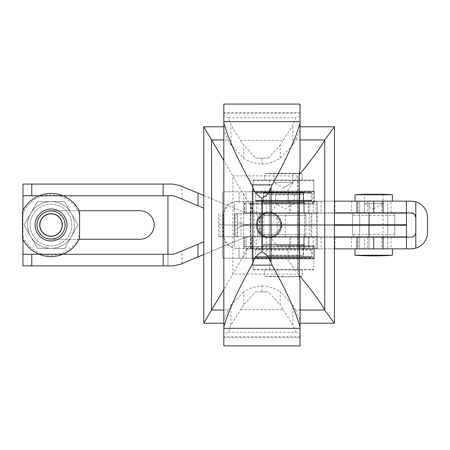 <?xml version="1.0" encoding="UTF-8"?>
<svg xmlns="http://www.w3.org/2000/svg" width="450" height="450" viewBox="0 0 450 450"><rect width="100%" height="100%" fill="white"/><g stroke="black" fill="none" stroke-linecap="round" stroke-linejoin="round"><path stroke-width="0.34" stroke-dasharray="2.25 1.69" d="M413.409 201.308L387.748 201.15L387.748 212.839L359.691 212.839L406.457 212.839L406.457 201.15M427.5 217.519A16.369 16.369 0 0 0 415.806 201.831L415.806 248.169A16.369 16.369 0 0 0 427.5 232.481L427.5 217.519M411.131 248.85L406.457 248.85L406.457 237.161L411.131 237.161L414.371 235.851M413.409 248.692L415.806 248.169M369.039 201.15L351.506 201.15L381.904 201.15L369.039 201.15L369.039 212.839L381.904 212.839L364.365 212.839L369.039 212.839L369.039 201.15M369.039 248.85L381.904 248.85L369.039 248.85L369.039 237.161L364.365 237.161L381.904 237.161L369.039 237.161L369.039 248.85M364.365 212.839L351.506 212.839L364.365 212.839L364.365 201.15L364.365 212.839M415.806 217.519L412.802 213.148M387.748 201.15L359.691 201.15L387.748 201.15L359.691 201.15L387.748 201.15L387.748 212.839L289.536 212.839L289.536 201.15L387.748 201.15L387.748 212.839M359.691 237.161L387.748 237.161L359.691 237.161L359.691 248.85L406.457 248.85L406.457 237.161L387.748 237.161L387.748 248.85L359.691 248.85L359.691 237.161M304.504 212.839L262.412 212.839L304.504 212.839L304.504 201.15L262.412 201.15L304.504 201.15M262.412 237.161L304.504 237.161L262.412 237.161L262.412 248.85L304.504 248.85L262.412 248.85M358.284 212.839L334.901 212.839L358.284 212.839L358.284 201.15L334.901 201.15L358.284 201.15M334.901 237.161L358.284 237.161L334.901 237.161L334.901 248.85L358.284 248.85L334.901 248.85M391.022 212.839L367.639 212.839L391.022 212.839L391.022 201.15L367.639 201.15L391.022 201.15M367.639 237.161L391.022 237.161L367.639 237.161L367.639 248.85L391.022 248.85L367.639 248.85M308.244 212.839L290.706 212.839L308.244 212.839L308.244 201.15L321.103 201.15L303.57 201.15L308.244 201.15L308.244 212.839M303.57 194.76A280.603 280.603 0 0 0 294.216 194.287L275.507 194.287L294.216 194.287L303.57 194.76L266.153 194.76L303.57 194.76L303.57 201.15L263.351 201.15L303.57 201.15L303.57 191.796L263.351 191.796L303.57 191.796M308.244 248.85L290.706 248.85L321.103 248.85L308.244 248.85L308.244 237.161L290.706 237.161L321.103 237.161L308.244 237.161L308.244 248.85M364.365 237.161L351.506 237.161L364.365 237.161L364.365 248.85L351.506 248.85L364.365 248.85L364.365 237.161M289.536 212.839L270.832 212.839L270.832 201.15L270.832 248.85L298.89 248.85L270.832 248.85L289.536 248.85L289.536 237.161L387.748 237.161L387.748 248.85L387.748 237.161M289.536 237.161L334.44 237.161M334.44 248.85L246.043 248.85L266.456 248.85L266.456 237.161M270.832 248.85L270.832 237.161L270.832 248.85L266.456 248.85M289.536 248.85L387.748 248.85M334.44 212.839L246.043 212.839L270.832 212.839L270.832 201.15L289.536 201.15M270.832 201.15L334.44 201.15M411.131 212.839L406.457 212.839M406.457 248.85L406.457 237.161M246.043 212.839L246.043 201.15L246.043 212.839M246.043 248.85L246.043 237.161L246.043 248.85M334.44 224.764L249.784 224.764A30.398 30.398 0 0 1 238.112 222.435A30.398 30.398 0 0 0 249.784 224.764L406.457 224.764L406.457 213.075L249.784 213.075A18.709 18.709 0 0 1 242.601 211.641L179.809 185.513L172.62 184.078L22.967 184.078L22.967 265.922L172.62 265.922L179.809 264.488L242.601 238.359L203.766 254.52M242.601 238.359A18.709 18.709 0 0 1 249.784 236.925A18.709 18.709 0 0 0 242.601 238.359M305.904 236.925L263.818 236.925L305.904 236.925L305.904 225.236L263.818 225.236L305.904 225.236M394.762 236.925L352.671 236.925L394.762 236.925L394.762 225.236L352.671 225.236L394.762 225.236L394.762 234.585L352.671 234.585L394.762 234.585L393.412 236.925L354.021 236.925L393.412 236.925M334.44 236.925L249.784 236.925L406.457 236.925L406.457 225.236L249.784 225.236L334.44 225.236M305.904 213.075L263.818 213.075L305.904 213.075L305.904 224.764L263.818 224.764L305.904 224.764M394.762 213.075L352.671 213.075L394.762 213.075L394.762 224.764L352.671 224.764L394.762 224.764L394.762 215.415L352.671 215.415L394.762 215.415L393.412 213.075L354.021 213.075L393.412 213.075M203.766 195.48L242.601 211.641A18.709 18.709 0 0 0 249.784 213.075L334.44 213.075M175.314 196.307L203.766 208.142M249.784 225.236A30.398 30.398 0 0 0 238.112 227.565A30.398 30.398 0 0 1 249.784 225.236M203.766 241.858L175.314 253.693M172.62 195.773L167.946 195.773L167.946 265.922L167.946 254.227L172.62 254.227M139.882 239.265A14.265 14.265 0 0 0 154.148 225A14.265 14.265 0 0 0 139.882 210.735L51.03 210.735A14.265 14.265 0 0 0 36.765 225A14.265 14.265 0 0 0 51.03 239.265L139.882 239.265M22.967 210.538L22.967 239.462M79.189 210.735L51.03 210.735A14.265 14.265 0 0 0 36.765 225A14.265 14.265 0 0 0 51.03 239.265L79.189 239.265M167.946 195.773L22.967 195.773M22.967 254.227L167.946 254.227M354.021 236.925L352.671 234.585L352.671 225.236L352.671 236.925M263.818 225.236L263.818 236.925M387.748 236.925L359.691 236.925L387.748 236.925L387.748 213.075L359.691 213.075L387.748 213.075L387.748 236.925M298.89 236.925L270.832 236.925L298.89 236.925L298.89 213.075L270.832 213.075L298.89 213.075M304.554 236.925L265.168 236.925L304.554 236.925L305.904 234.585L263.818 234.585L305.904 234.585L305.904 215.415L263.818 215.415L305.904 215.415L304.554 213.075L265.168 213.075L304.554 213.075M244.637 236.694L317.306 236.694L218.419 236.694L250.588 236.694L250.588 213.306L237.009 213.306L317.599 213.306L317.599 201.617L317.599 213.306L317.599 201.617L237.623 201.617A14.029 14.029 -90 0 0 223.594 215.646L223.594 234.354A14.029 14.029 -90 0 0 237.623 248.383L244.637 248.383L244.637 236.694L317.599 236.694L317.599 248.383L317.599 236.694L317.599 248.383L252.129 248.383L252.129 236.694M244.024 213.306L244.024 201.617L250.959 201.617L250.959 248.383L250.987 213.306L250.588 213.306M244.024 201.617L237.009 201.617A14.029 14.029 -90 0 0 222.981 215.646L222.981 234.354A14.029 14.029 -90 0 0 237.009 248.383L250.959 248.383L250.987 213.306M316.192 213.306L316.395 201.617L250.723 201.617L250.959 213.306L250.723 201.617L250.723 213.306L316.192 213.306L316.192 201.617M316.192 248.383L316.395 236.694L250.723 236.694L250.723 248.383L316.192 248.383L316.192 236.694M316.395 248.383L317.554 248.383M317.554 236.694L316.395 236.694M316.395 213.306L317.554 213.306M316.395 201.617L317.554 201.617M304.504 201.617L262.412 201.617L304.504 201.617L304.504 213.306L262.412 213.306L304.504 213.306L262.412 213.306L304.504 213.306L304.504 225L262.412 225L304.504 225L262.412 225L304.504 225L304.504 236.694L262.412 236.694L304.504 236.694L262.412 236.694L304.504 236.694L304.504 248.383L262.412 248.383L304.504 248.383M298.89 213.306L270.832 213.306L298.89 213.306L298.89 201.617L270.832 201.617L298.89 201.617M250.588 236.694L250.987 236.694M270.832 236.694L298.89 236.694L270.832 236.694L270.832 248.383L298.89 248.383L270.832 248.383M260.038 236.694L260.038 225L218.419 225L237.009 225L237.009 236.694A2.34 2.34 90 0 1 234.675 234.354L235.282 234.354A2.34 2.34 -90 0 0 237.623 236.694M316.637 236.694L316.637 225L317.306 225L260.038 225L260.038 213.306L237.009 213.306A2.34 2.34 90 0 0 234.675 215.646L234.675 234.354M235.282 234.354L235.282 215.646A2.34 2.34 -90 0 1 237.623 213.306M237.009 201.617L237.623 201.617M237.009 248.383L237.623 248.383M298.89 248.383L298.89 236.694M252.129 248.383L244.637 248.383M259.65 236.694L240.947 236.694L259.65 236.694L259.65 225L240.947 225L259.65 225L240.947 225L259.65 225L259.65 213.306L240.947 213.306L259.65 213.306M222.992 236.694L222.992 225L311.068 225L311.068 213.306L237.009 213.306L237.009 225L311.068 225L311.068 236.694M237.504 236.694L237.504 213.306M250.273 236.694L250.273 213.306M262.434 236.694L262.434 213.306M311.068 213.306L316.637 213.306L316.637 225L311.068 225L317.306 225L262.361 225L262.361 213.306L317.306 213.306L317.306 236.694M262.361 236.694L262.361 225L218.419 225L222.992 225L222.992 213.306M316.637 213.306L317.306 213.306M260.038 213.306L262.361 213.306M310.348 257.738L256.567 257.738L310.348 257.738L311.518 256.567L255.398 256.567L311.518 256.567L311.518 249.553L255.398 249.553L311.518 249.553L310.348 248.383L256.567 248.383L310.348 248.383M297.489 257.738L269.426 257.738L297.489 257.738L297.489 191.796L269.426 191.796L297.489 191.796L269.426 191.796L297.489 191.796L269.426 191.796L297.489 191.796L297.489 180.101L269.426 180.101L297.489 180.101L269.426 180.101L297.489 180.101L269.426 180.101L297.489 180.101L269.426 180.101L297.489 180.101L297.489 269.899L269.426 269.899L302.164 269.899L264.752 269.899L297.489 269.899L269.426 269.899L297.489 269.899L297.489 258.204L269.426 258.204L297.489 258.204L269.426 258.204L297.489 258.204L269.426 258.204L297.489 258.204L297.489 269.899L297.489 191.796M302.631 191.796L264.285 191.796L302.631 191.796L303.334 192.499L263.582 192.499L303.334 192.499L303.334 202.551L263.582 202.551L303.334 202.551M304.504 202.551L262.412 202.551L304.504 202.551L304.504 244.643L262.412 244.643L304.504 244.643M303.334 244.643L263.582 244.643L303.334 244.643L303.334 248.383L263.582 248.383L303.334 248.383M256.337 192.263L310.584 192.263L256.331 192.263L255.398 193.196L311.518 193.196L255.398 193.196L255.398 200.683L311.518 200.683L255.398 200.683L256.331 201.617L310.584 201.617L256.337 201.617M263.351 192.263L303.57 192.263L263.351 192.263M263.351 201.617L303.57 201.617L263.351 201.617M266.153 201.15L266.153 194.76A280.603 280.603 0 0 1 275.507 194.287L275.507 203.49L284.861 208.89L294.216 203.49L275.507 203.49L294.216 203.49L294.216 194.287M303.57 248.85L303.57 237.161L303.57 248.85L266.153 248.85L303.57 248.85L303.57 255.24L266.153 255.24L303.57 255.24A280.603 280.603 0 0 1 266.153 255.24L266.153 248.85M298.89 201.15L298.89 248.85M51.03 248.383L37.53 248.383L30.774 236.694L24.024 225L30.774 213.306L24.024 225L30.774 236.694A23.383 23.383 0 0 1 30.774 213.306L37.53 201.617L30.774 213.306A23.383 23.383 0 0 1 51.03 201.617L37.53 201.617L64.53 201.617L37.53 201.617L30.774 213.306A23.383 23.383 0 0 1 71.28 213.306A23.383 23.383 0 0 1 71.28 236.694L78.03 225L64.53 248.383L37.53 248.383L24.024 225L37.53 201.617L51.03 201.617A23.383 23.383 0 0 1 71.28 236.694A23.383 23.383 0 0 1 30.774 236.694L37.53 248.383L51.03 248.383A23.383 23.383 0 0 1 30.774 213.306L24.024 225L37.53 248.383L64.53 248.383L51.03 248.383L64.53 248.383L71.28 236.694A23.383 23.383 0 0 1 51.03 248.383A23.383 23.383 0 0 0 71.28 236.694L78.03 225L71.28 213.306L64.53 201.617L51.03 201.617A23.383 23.383 0 0 0 30.774 236.694A23.383 23.383 0 0 0 51.03 248.383M51.03 239.029A14.029 14.029 0 0 1 38.88 217.986A14.029 14.029 0 0 1 63.18 217.986A14.029 14.029 0 0 1 51.03 239.029A14.029 14.029 0 0 1 38.88 217.986A14.029 14.029 0 0 1 63.18 217.986A14.029 14.029 0 0 1 51.03 239.029M51.03 236.498A11.498 11.498 0 0 1 41.068 219.251A11.498 11.498 0 0 1 60.986 219.251A11.498 11.498 0 0 1 51.03 236.498A11.498 11.498 0 0 1 41.068 219.251A11.498 11.498 0 0 1 60.986 219.251A11.498 11.498 0 0 1 51.03 236.498M64.53 201.617L78.03 225L64.53 201.617L78.03 225L71.28 236.694A23.383 23.383 0 0 0 51.03 201.617L64.53 201.617M65.059 225A14.029 14.029 0 0 0 44.01 212.85A14.029 14.029 0 0 0 44.01 237.15A14.029 14.029 0 0 0 65.059 225M71.837 225A20.812 20.812 0 0 0 40.624 206.977A20.812 20.812 0 0 0 40.624 243.023A20.812 20.812 0 0 0 71.837 225A20.812 20.812 0 0 0 40.624 206.977A20.812 20.812 0 0 0 40.624 243.023A20.812 20.812 0 0 0 71.837 225M39.532 225A11.498 11.498 0 0 1 56.779 215.044A11.498 11.498 0 0 1 56.779 234.956A11.498 11.498 0 0 1 39.532 225A11.498 11.498 0 0 1 56.779 215.044A11.498 11.498 0 0 1 56.779 234.956A11.498 11.498 0 0 1 39.532 225M36.996 225A14.029 14.029 0 0 1 58.044 212.85A14.029 14.029 0 0 1 58.044 237.15A14.029 14.029 0 0 1 36.996 225A14.029 14.029 0 0 1 58.044 212.85A14.029 14.029 0 0 1 58.044 237.15A14.029 14.029 0 0 1 36.996 225M79.554 215.038L79.554 238.517A31.567 31.567 0 0 1 22.5 238.517L22.5 215.038A30.218 30.218 0 0 1 79.554 215.038L79.554 211.483A31.567 31.567 0 0 0 22.5 211.483L22.5 215.038M79.554 234.962A30.218 30.218 0 0 1 22.5 234.962M373.719 208.89L383.074 203.49L364.365 203.49L383.074 203.49L383.074 194.287L364.365 194.287L364.365 203.49L373.719 208.89M392.423 248.85L355.011 248.85L392.423 248.85M392.423 255.24L355.011 255.24M392.423 201.15L355.011 201.15L392.423 201.15M392.423 194.76L355.011 194.76M246.043 246.51L253.058 246.51L253.058 258.204L313.858 258.204L313.858 269.899L253.058 269.899L253.058 258.204L313.858 258.204L246.043 258.204L246.043 246.51L253.058 246.51L253.058 269.899L313.858 269.899L313.858 246.51L253.058 246.51L309.178 246.51L309.178 203.49L246.043 203.49L246.043 191.796L313.858 191.796L313.858 180.101L253.058 180.101L313.858 180.101L313.858 191.796L253.058 191.796L313.858 191.796L313.858 203.49L246.043 203.49M299.829 246.51L288.135 246.51L299.829 246.51L299.829 258.204L288.135 258.204L288.135 246.51L288.135 258.204L299.829 258.204L299.829 246.51M246.043 191.796L239.029 191.796L239.029 203.49L239.029 191.796L239.029 203.49L239.029 191.796L222.66 191.796L222.66 258.204L222.66 191.796L222.66 258.204L243.709 258.204L243.709 246.51L313.858 246.51L313.858 258.204L222.66 258.204L222.66 191.796L313.858 191.796L253.058 191.796L253.058 180.101L253.058 191.638L313.858 191.638M299.829 203.49L288.135 203.49L299.829 203.49L299.829 191.796L288.135 191.796L299.829 191.796L299.829 203.49M243.709 246.51L243.709 203.49L309.178 203.49L309.178 246.51L243.709 246.51L243.709 203.49L313.858 203.49L313.858 191.953M268.959 212.839A12.161 12.161 0 0 0 258.429 231.081A12.161 12.161 0 0 0 279.489 231.081A12.161 12.161 0 0 0 268.959 212.839A12.161 12.161 0 0 0 258.429 231.081A12.161 12.161 0 0 0 279.489 231.081A12.161 12.161 0 0 0 268.959 212.839M234.354 203.49L234.354 246.51L234.354 203.49M253.058 191.638L253.058 191.953M243.709 258.204L246.043 258.204M239.029 258.204L239.029 246.51L239.029 258.204M288.135 203.49L288.135 191.796L288.135 203.49M283.461 182.441L274.106 182.441L283.461 182.441M283.461 276.289L264.752 276.289L283.461 276.289M283.461 276.913A280.603 280.603 0 0 1 264.752 276.289L264.752 269.899L264.752 276.289A280.603 280.603 0 0 0 283.461 276.913L302.164 276.289L302.164 269.899L264.752 269.899L302.164 269.899L302.164 276.289A280.603 280.603 0 0 1 283.461 276.913A280.603 280.603 0 0 0 302.164 276.289M283.461 180.101L264.752 180.101L283.461 180.101M283.461 173.711L264.752 173.711L283.461 173.711M283.461 173.244L274.106 173.244L283.461 173.244M270.759 212.265C285.03 213.126 285.041 236.846 270.759 237.735C265.708 238.252 261.63 236.514 258.531 232.521C248.085 247.882 239.524 261.743 232.858 274.106L211.562 310.05L211.562 139.95L232.858 175.894C239.518 188.246 248.079 202.106 258.531 217.479C261.624 213.486 265.702 211.748 270.759 212.265L277.099 204.188L252.124 204.188L252.124 191.093L287.252 191.093L298.192 175.894C311.49 160.149 320.332 148.168 324.72 139.95L334.434 126.788L334.44 323.207L334.434 126.788M334.434 323.213L324.72 310.05C320.406 301.928 311.558 289.946 298.192 274.106L232.858 274.106L232.858 175.894L298.192 175.894L298.192 191.093L314.325 191.093L252.124 191.093L252.124 204.188L314.325 204.188L314.325 191.093L314.325 204.188L277.099 204.188M270.759 237.735A12.859 12.859 0 0 0 281.79 224.1A12.859 12.859 0 0 0 268.959 212.141A12.859 12.859 0 0 0 256.129 225.9A12.859 12.859 0 0 0 270.759 237.735L277.099 245.812L298.192 245.812L298.192 204.188M258.531 232.521C255.308 227.514 255.308 222.497 258.531 217.479M298.192 258.907L287.252 258.907L298.192 274.106L298.192 258.907L314.325 258.907L314.325 245.812L277.099 245.812M298.192 245.812L314.325 245.812L314.325 258.907L252.124 258.907L252.124 245.812L252.124 258.907L287.252 258.907M300.06 168.401L300.06 104.079M243.709 304.808L243.709 291.892C248.349 288.478 254.43 286.487 261.945 285.913L261.945 291.876L255.538 291.876L243.709 304.808L230.985 324.855L228.285 332.229L223.83 333.877L223.83 116.123L228.285 117.771L230.985 125.145L240.733 140.338L283.162 140.338L292.905 125.145L295.605 117.771L228.285 117.771M228.285 332.229L295.605 332.229L292.905 324.855L292.905 305.089L295.718 310.05L324.72 310.05L324.72 139.95L295.718 139.95L292.905 144.911L292.905 125.145M287.252 191.093L298.192 191.093M295.605 332.229L300.06 333.877L300.06 281.599M295.718 310.05L300.06 319.899M223.83 333.877L223.83 337.539L300.06 337.539L300.06 333.877M261.945 291.876L268.358 291.876L280.187 304.808L280.187 291.892L292.905 305.089M261.945 285.913C269.426 286.476 275.501 288.467 280.187 291.892M240.733 309.662L283.162 309.662L280.187 304.808M255.538 291.876L268.358 291.876M230.985 324.855L230.985 305.089L243.709 291.892M292.905 324.855L283.162 309.662M223.83 337.539L223.83 345.921M300.06 345.921L300.06 337.539M292.905 144.911L280.187 158.107C275.541 161.522 269.46 163.513 261.945 164.087C254.469 163.524 248.389 161.533 243.709 158.107L230.985 144.911L230.985 125.145M230.985 144.911L228.172 139.95L223.83 130.101M300.06 116.123L295.605 117.771M300.06 130.101L295.718 139.95M240.733 140.338L243.709 145.192L255.538 158.124L268.358 158.124L255.538 158.124M243.709 158.107L243.709 145.192M280.187 158.107L280.187 145.192L283.162 140.338M223.83 319.899L228.172 310.05L211.562 310.05L203.766 323.213L203.766 126.788L211.562 139.95L228.172 139.95M223.83 104.079L223.83 116.123M228.172 310.05L230.985 305.089M268.358 158.124L280.187 145.192M261.945 164.087L261.945 158.124M223.83 112.461L300.06 112.461M277.144 216.653C281.767 222.216 281.767 227.784 277.144 233.347L277.144 216.653A11.694 11.694 0 0 0 268.959 213.306A11.694 11.694 0 0 1 279.084 230.844A11.694 11.694 0 0 1 258.834 230.844A11.694 11.694 0 0 1 268.959 213.306A11.694 11.694 0 0 0 260.775 216.653L260.775 233.347C256.157 227.784 256.157 222.216 260.775 216.653M268.959 214.712A10.288 10.288 0 0 1 277.869 230.147A10.288 10.288 0 0 1 260.049 230.147A10.288 10.288 0 0 1 268.959 214.712M277.144 233.347A11.694 11.694 0 0 1 260.775 233.347M283.461 187.841L292.809 182.441L274.106 182.441L292.809 182.441L292.809 173.244L274.106 173.244L292.809 173.244L292.809 182.441L283.461 187.841L274.106 182.441L274.106 173.244A280.603 280.603 0 0 0 264.752 173.711L302.164 173.711L264.752 173.711L264.752 180.101L302.164 180.101L264.752 180.101L264.752 173.711A280.603 280.603 0 0 1 274.106 173.244L274.106 182.441L283.461 187.841M302.164 173.711L302.164 180.101L302.164 173.711L292.809 173.244A280.603 280.603 0 0 1 302.164 173.711A280.603 280.603 0 0 0 292.809 173.244M310.348 258.204L256.567 258.204L310.348 258.204L311.518 257.034L255.398 257.034L311.518 257.034L311.518 250.02L255.398 250.02L311.518 250.02L310.348 248.85L256.567 248.85L310.348 248.85M297.489 192.263L269.426 192.263L297.489 192.263L297.489 258.204M302.631 192.263L264.285 192.263L302.631 192.263L303.334 192.966L263.582 192.966L303.334 192.966L303.334 203.018L263.582 203.018L303.334 203.018M304.504 203.018L262.412 203.018L304.504 203.018L304.504 245.109L262.412 245.109L304.504 245.109M303.334 245.109L263.582 245.109L303.334 245.109L303.334 248.85L263.582 248.85L303.334 248.85M256.331 191.796L310.584 191.796L256.331 191.796L255.398 192.729L311.518 192.729L255.398 192.729L255.398 200.216L311.518 200.216L255.398 200.216L256.331 201.15L310.584 201.15L256.331 201.15M263.351 201.15L263.351 191.796M303.57 212.839L303.57 201.15L303.57 212.839M256.725 248.85L256.725 237.161M266.456 212.839L266.456 201.15M250.419 212.839L250.419 201.15M250.419 248.85L250.419 237.161M256.725 212.839L256.725 201.15M383.074 224.764L383.074 213.075M383.074 236.925L383.074 225.236M181.974 263.582L181.974 250.92M181.974 199.08L181.974 186.418M252.129 213.306L252.129 201.617M244.024 248.383L244.024 236.694M234.675 215.646L235.282 215.646M222.981 215.646L223.594 215.646M222.981 234.354L223.594 234.354M244.637 213.306L244.637 201.617M251.73 248.383L251.73 236.694M251.73 213.306L251.73 201.617M257.715 236.694L257.715 213.306M254.132 236.694L254.132 213.306M219.921 236.694L219.921 213.306M316.671 236.694L316.671 213.306M311.861 236.694L311.861 213.306M285.306 236.694L285.306 213.306M253.058 269.342L313.858 269.342M253.058 258.362L313.858 258.362M253.058 247.067L313.858 247.067M253.058 258.047L313.858 258.047M253.058 202.933L313.858 202.933M303.238 203.49L303.238 191.796M303.238 258.204L303.238 246.51M312.559 258.204L312.559 246.51M243.709 203.49L243.709 191.796M312.559 203.49L312.559 191.796M253.058 180.658L313.858 180.658M351.506 201.15L351.506 212.839M359.691 201.15L359.691 212.839L359.691 201.15M262.412 201.15L262.412 212.839M304.504 237.161L304.504 248.85M334.901 201.15L334.901 212.839M358.284 237.161L358.284 248.85M367.639 201.15L367.639 212.839M391.022 237.161L391.022 248.85M321.103 201.15L321.103 212.839M290.706 201.15L290.706 212.839M290.706 237.161L290.706 248.85M321.103 237.161L321.103 248.85M381.904 201.15L381.904 212.839M381.904 237.161L381.904 248.85M351.506 237.161L351.506 248.85M263.818 213.075L263.818 224.764M352.671 213.075L352.671 224.764L352.671 215.415L354.021 213.075M359.691 213.075L359.691 236.925L359.691 213.075M270.832 213.075L270.832 236.925M265.168 213.075L263.818 215.415L263.818 234.585L265.168 236.925M313.211 236.694L313.211 248.383M313.211 201.617L313.211 213.306M262.412 201.617L262.412 248.383M270.832 201.617L270.832 213.306M240.947 213.306L240.947 236.694M218.419 213.306L218.419 236.694M256.567 257.738L255.398 256.567L255.398 249.553L256.567 248.383M269.426 191.796L269.426 257.738M264.285 191.796L263.582 192.499L263.582 202.551M262.412 202.551L262.412 244.643M263.582 244.643L263.582 248.383M310.584 192.263L311.518 193.196L311.518 200.683L310.584 201.617M303.57 201.617L303.57 192.263M263.346 201.617L263.346 192.263M269.426 258.204L269.426 192.263M269.426 180.101L269.426 269.899L269.426 180.101M300.06 336.774L223.83 336.774M203.766 126.799L203.766 323.201M300.06 113.226L223.83 113.226M256.567 258.204L255.398 257.034L255.398 250.02L256.567 248.85M264.285 192.263L263.582 192.966L263.582 203.018M262.412 203.018L262.412 245.109M263.582 245.109L263.582 248.85M310.584 191.796L311.518 192.729L311.518 200.216L310.584 201.15"/><path stroke-width="0.67" d="M412.802 213.148L406.457 212.839L406.457 201.15L411.131 201.15L415.806 201.831L413.409 201.308M411.131 212.839C413.865 213.03 415.429 214.588 415.806 217.519L415.806 201.831A16.369 16.369 0 0 1 427.5 217.519L427.5 232.481A16.369 16.369 0 0 1 415.806 248.169L411.131 248.85L413.409 248.692M414.371 235.851L415.406 234.377M415.44 234.304L415.806 232.481C415.429 235.406 413.871 236.97 411.131 237.161L334.44 237.161M411.131 248.85L334.44 248.85M406.457 201.15L334.44 201.15M415.806 248.169L415.806 217.519M406.457 248.85L406.457 237.161M406.457 212.839L334.44 212.839M22.967 239.462L22.967 265.922L172.62 265.922L179.809 264.488L198 256.916L198 244.254L203.766 241.858M203.766 254.52L198 256.916M334.44 225.236L406.457 225.236L406.457 236.925L334.44 236.925M334.44 213.075L406.457 213.075L406.457 224.764L334.44 224.764M172.62 195.773L175.314 196.307L172.62 195.773L163.159 195.773L163.159 184.078L172.62 184.078L179.809 185.513L203.766 195.48M203.766 208.142L175.314 196.307M175.314 253.693L172.62 254.227L175.314 253.693L198 244.254M163.159 195.773L22.967 195.773L22.967 210.538M163.159 184.078L22.967 184.078L22.967 195.773M22.967 254.227L172.62 254.227M167.946 195.773L167.946 254.227M79.189 239.265L139.882 239.265A14.265 14.265 0 0 0 154.148 225A14.265 14.265 0 0 0 139.882 210.735L79.189 210.735M394.762 224.764L394.762 225.236M62.19 225A11.16 11.16 0 0 0 45.45 215.336A11.16 11.16 0 0 0 45.45 234.664A11.16 11.16 0 0 0 62.19 225M65.059 225A14.029 14.029 0 0 0 44.01 212.85A14.029 14.029 0 0 0 44.01 237.15A14.029 14.029 0 0 0 65.059 225M35.072 225A15.958 15.958 0 0 1 65.447 218.171A15.958 15.958 0 0 1 54.529 240.564A15.958 15.958 0 0 1 35.072 225M22.5 211.483A31.567 31.567 0 0 1 79.554 211.483L79.554 238.517A31.567 31.567 0 0 1 22.5 238.517L22.5 211.483M392.423 248.85L392.423 255.24L355.011 255.24A280.603 280.603 0 0 0 392.423 255.24M383.074 194.287A280.603 280.603 0 0 1 392.423 194.76L383.074 194.287L364.365 194.287A280.603 280.603 0 0 0 355.011 194.76L392.423 194.76L392.423 201.15M223.83 328.32L223.83 345.921L300.06 345.921L300.06 328.32L223.83 328.32L223.83 326.976C228.111 311.732 237.426 291.116 251.786 265.123L252.855 262.507C254.509 257.709 257.535 254.149 261.945 251.831C266.361 254.154 269.387 257.715 271.035 262.507L272.104 265.123C286.419 291.015 295.74 311.636 300.06 326.976L300.06 281.599L299.25 275.377L299.25 174.623L300.06 168.401L300.06 123.024C295.785 138.268 286.464 158.884 272.104 184.877L271.035 187.493C269.381 192.291 266.355 195.851 261.945 198.169C257.535 195.846 254.503 192.285 252.855 187.493L251.786 184.877L272.104 184.877M299.25 275.377C311.996 290.526 320.484 302.085 324.72 310.05L324.72 139.95C320.558 147.819 312.064 159.379 299.25 174.623M300.06 139.95L324.72 139.95L334.44 126.793L334.44 323.207L300.06 323.213M223.83 160.566L203.766 126.788L203.766 323.201L211.562 310.05L211.562 139.95L223.83 139.95M223.83 310.05L211.562 310.05L223.83 289.434M300.06 310.05L324.72 310.05L334.434 323.213M271.035 262.507L271.035 187.493M261.945 251.831L261.945 198.169M252.855 262.507L252.855 187.493M251.786 265.123L272.104 265.123M300.06 328.32L300.06 326.976M251.786 184.877C237.471 158.985 228.156 138.364 223.83 123.024L223.83 326.976M300.06 123.024L300.06 104.079L223.83 104.079L223.83 123.024M203.766 323.201L223.83 323.213M223.83 121.68L300.06 121.68M357.007 248.85L357.007 237.161M373.719 248.85L373.719 237.161M383.074 248.85L383.074 237.161M373.719 212.839L373.719 201.15M357.007 212.839L357.007 201.15M383.074 212.839L383.074 201.15M31.77 195.773L31.77 184.078M31.77 265.922L31.77 254.227M163.159 265.922L163.159 254.227M369.039 236.925L369.039 225.236M369.039 224.764L369.039 213.075M198 205.746L198 193.084M352.671 224.764L352.671 225.236M355.011 248.85L355.011 255.24M355.011 194.76L355.011 201.15M334.434 126.788L300.06 126.788M223.83 126.788L203.766 126.788"/></g></svg>
